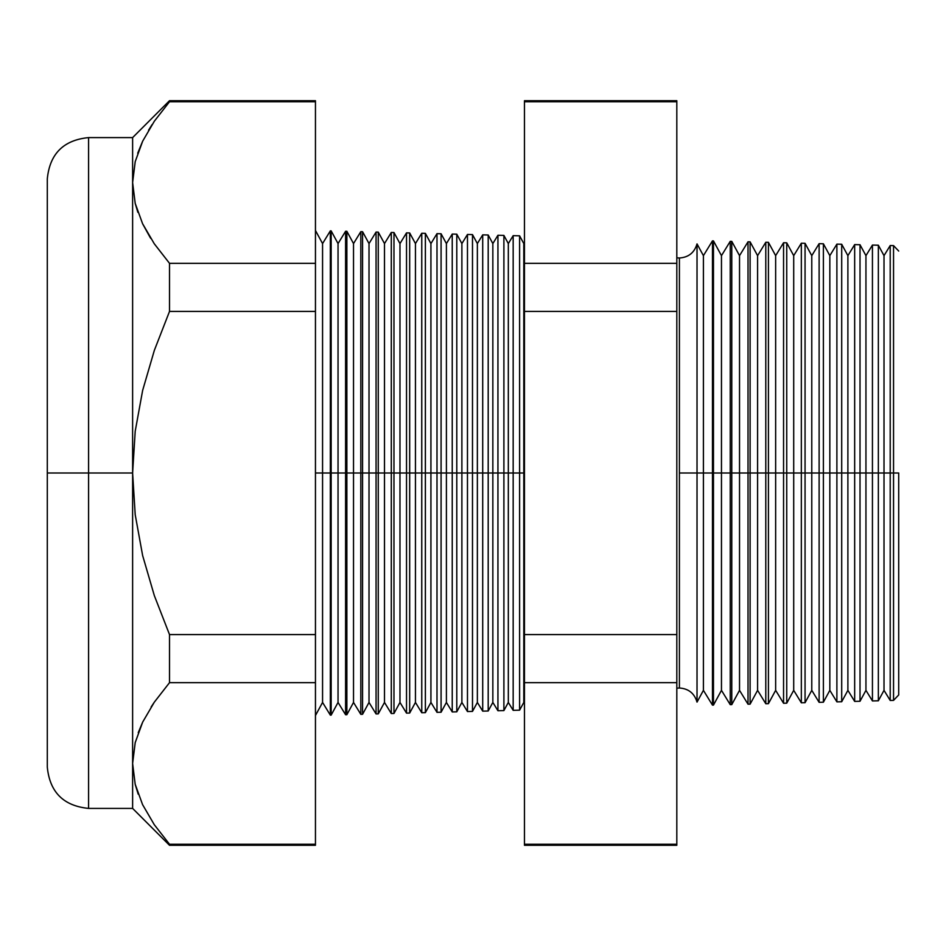 <?xml version="1.0" encoding="UTF-8"?>
<svg xmlns="http://www.w3.org/2000/svg" width="946" height="946" viewBox="0 0 946 946"><rect width="100%" height="100%" fill="white"/><g stroke="black" fill="none" stroke-linecap="round" stroke-linejoin="round"><path stroke-width="1.42" d="M676.816 257.82L679.405 257.998C688.546 257.383 694.423 252.677 697.025 243.891L697.025 473L697.025 243.891L697.025 473L679.405 473L679.405 257.998L679.405 688.002L679.405 473L697.025 473L697.025 702.109L697.025 473L712.468 473L712.468 240.875L712.468 473L730.241 473L730.241 241.336L730.241 473L748.014 473L748.014 241.809L748.014 473L765.787 473L765.787 242.271L765.787 473L783.56 473L783.56 242.744L783.56 473L801.333 473L801.333 243.205L801.333 473L819.118 473L819.118 243.666L819.118 473L836.891 473L836.891 244.139L836.891 473L854.664 473L854.664 244.6L854.664 473L872.437 473L872.437 245.061L872.437 473L890.21 473L890.21 245.534L890.21 473L898.7 473L898.7 694.943L898.7 473L893.544 473L893.544 245.617L893.544 473L890.21 473L890.21 700.466L890.21 473L884.013 473L884.013 255.657L884.013 473L878.349 473L878.349 245.215L878.349 473L872.437 473L872.437 700.939L872.437 473L865.945 473L865.945 255.657L865.945 473L860.02 473L860.02 244.742L860.02 473L854.664 473L854.664 701.4L854.664 473L847.888 473L847.888 255.657L847.888 473L841.704 473L841.704 244.257L841.704 473L836.891 473L836.891 701.861L836.891 473L829.831 473L829.831 255.657L829.831 473L823.387 473L823.387 243.784L823.387 473L819.118 473L819.118 702.334L819.118 473L811.774 473L811.774 255.657L811.774 473L805.058 473L805.058 243.299L805.058 473L801.333 473L801.333 702.795L801.333 473L793.706 473L793.706 255.657L793.706 473L786.741 473L786.741 242.826L786.741 473L783.56 473L783.56 703.256L783.56 473L775.649 473L775.649 255.657L775.649 473L768.424 473L768.424 242.342L768.424 473L765.787 473L765.787 703.729L765.787 473L757.592 473L757.592 255.657L757.592 473L750.107 473L750.107 241.857L750.107 473L748.014 473L748.014 704.191L748.014 473L739.524 473L739.524 255.657L739.524 473L731.778 473L731.778 241.384L731.778 473L730.241 473L730.241 704.664L730.241 473L721.467 473L721.467 255.657L721.467 473L713.461 473L713.461 240.899L712.468 705.125L712.468 473L703.41 473L703.41 255.657L703.41 473L697.025 473L697.025 702.109C694.423 693.323 688.546 688.617 679.405 688.002L676.816 688.18M679.405 473L679.405 688.002L679.405 473M523.8 473L524.462 473L523.8 473L523.8 243.571L523.8 473L519.602 473L523.8 473L523.8 702.429L523.8 473M315.456 230.481L322.562 243.571L330.343 230.871L331.159 230.895L338.041 243.571L345.586 231.273L346.863 231.297L353.52 243.571L360.816 231.664L362.566 231.711L369.011 243.571L376.059 232.066L378.27 232.125L384.49 243.571L391.289 232.468L393.974 232.539L399.969 243.571L406.52 232.87L409.677 232.953L415.448 243.571L421.762 233.26L425.381 233.355L430.927 243.571L436.993 233.662L441.084 233.768L446.406 243.571L452.235 234.064L456.788 234.182L461.885 243.571L467.466 234.466L472.492 234.596L477.363 243.571L482.708 234.856L488.195 234.998L492.842 243.571L497.939 235.258L503.899 235.412L508.321 243.571L513.17 235.66L513.17 473L508.321 473L508.321 702.429L508.321 473L503.899 473L503.899 710.588L503.899 473L497.939 473L497.939 235.258L497.939 473L492.842 473L492.842 702.429L492.842 473L488.195 473L488.195 711.002L488.195 473L482.708 473L482.708 234.856L482.708 473L477.363 473L477.363 702.429L477.363 473L472.492 473L472.492 711.404L472.492 473L467.466 473L467.466 234.466L467.466 473L461.885 473L461.885 702.429L461.885 473L456.788 473L456.788 711.818L456.788 473L452.235 473L452.235 234.064L452.235 473L446.406 473L446.406 702.429L446.406 473L441.084 473L441.084 712.232L441.084 473L436.993 473L436.993 233.662L436.993 473L430.927 473L430.927 702.429L430.927 473L425.381 473L425.381 712.645L425.381 473L421.762 473L421.762 233.26L421.762 473L415.448 473L415.448 702.429L415.448 473L409.677 473L409.677 713.048L409.677 473L406.52 473L406.52 232.87L406.52 473L399.969 473L399.969 702.429L399.969 473L393.974 473L393.974 713.461L393.974 473L391.289 473L391.289 232.468L391.289 473L384.49 473L384.49 702.429L384.49 473L378.27 473L378.27 713.875L378.27 473L376.059 473L376.059 232.066L376.059 473L369.011 473L369.011 702.429L369.011 473L362.566 473L362.566 714.289L362.566 473L360.816 473L360.816 231.664L360.816 473L353.52 473L353.52 702.429L353.52 473L346.863 473L346.863 714.703L346.863 473L345.586 473L345.586 231.273L345.586 473L338.041 473L338.041 702.429L338.041 473L331.159 473L331.159 715.105L330.343 230.871L330.343 473L322.562 473L322.562 702.429L322.562 473L315.456 473L322.562 473L322.562 243.571L322.562 473L331.159 473L331.159 230.895L331.159 473L338.041 473L338.041 243.571L338.041 473L346.863 473L346.863 231.297L346.863 473L353.52 473L353.52 243.571L353.52 473L362.566 473L362.566 231.711L362.566 473L369.011 473L369.011 243.571L369.011 473L378.27 473L378.27 232.125L378.27 473L384.49 473L384.49 243.571L384.49 473L393.974 473L393.974 232.539L393.974 473L399.969 473L399.969 243.571L399.969 473L409.677 473L409.677 232.953L409.677 473L415.448 473L415.448 243.571L415.448 473L425.381 473L425.381 233.355L425.381 473L430.927 473L430.927 243.571L430.927 473L441.084 473L441.084 233.768L441.084 473L446.406 473L446.406 243.571L446.406 473L456.788 473L456.788 234.182L456.788 473L461.885 473L461.885 243.571L461.885 473L472.492 473L472.492 234.596L472.492 473L477.363 473L477.363 243.571L477.363 473L488.195 473L488.195 234.998L488.195 473L492.842 473L492.842 243.571L492.842 473L503.899 473L503.899 235.412L503.899 473L508.321 473L508.321 243.571L508.321 473L513.17 473L513.17 235.66L519.602 235.826L519.602 473L519.602 235.826L523.8 243.571L524.462 242.507M135.207 203.39L132.617 182.531L132.617 808.404L132.617 473L135.207 431.246L142.645 390.402L154.34 350.375L169.511 311.411L169.511 263.331L154.257 243.737L142.574 223.682L135.183 203.307L132.617 182.531L135.231 161.565L142.692 141.131L154.34 121.218L169.511 101.742L315.456 101.742L315.456 100.702L169.511 100.702L169.511 101.742L154.34 121.218L142.692 141.131L135.231 161.565L132.617 182.531L135.183 203.307L142.574 223.682L154.257 243.737L169.511 263.331L315.456 263.331L169.511 263.331L169.511 311.411L315.456 311.411L169.511 311.411L154.34 350.375L142.645 390.402L135.207 431.246L132.617 473L135.207 514.707L142.633 555.539L154.328 595.602L169.511 634.589L315.456 634.589L169.511 634.589L169.511 682.669L315.456 682.669L169.511 682.669L154.34 702.145L142.692 722.058L135.231 742.492L132.617 763.469L135.183 784.234L142.574 804.62L154.257 824.664L169.511 844.258L315.456 844.258L169.511 844.258L169.511 845.298L315.456 845.298L315.456 101.742L169.511 101.742L169.511 100.702L132.617 137.596L88.581 137.596L88.581 808.404C63.524 805.933 49.76 792.18 47.3 767.123L47.3 178.877L47.3 473L88.581 473L88.581 137.596L88.581 473L132.617 473L132.617 137.596L132.617 182.531L135.183 161.766M513.17 473L519.602 473L513.17 473L513.17 710.34L513.17 473M697.025 702.109L703.41 690.344L703.41 473L703.41 690.344L712.468 705.125L713.461 705.101L713.461 473L713.461 705.101L721.467 690.344L721.467 473L721.467 690.344L730.241 704.664L731.778 704.616L731.778 473L731.778 704.616L739.524 690.344L739.524 473L739.524 690.344L748.014 704.191L750.107 704.143L750.107 473L750.107 704.143L757.592 690.344L757.592 473L757.592 690.344L765.787 703.729L768.424 703.658L768.424 473L768.424 703.658L775.649 690.344L775.649 473L775.649 690.344L783.56 703.256L786.741 703.174L786.741 473L786.741 703.174L793.706 690.344L793.706 473L793.706 690.344L801.333 702.795L805.058 702.701L805.058 473L805.058 702.701L811.774 690.344L811.774 473L811.774 690.344L819.118 702.334L823.387 702.216L823.387 473L823.387 702.216L829.831 690.344L829.831 473L829.831 690.344L836.891 701.861L841.704 701.743L841.704 473L841.704 701.743L847.888 690.344L847.888 473L847.888 690.344L854.664 701.4L860.02 701.258L860.02 473L860.02 701.258L865.945 690.344L865.945 473L865.945 690.344L872.437 700.939L878.349 700.785L878.349 473L878.349 700.785L884.013 690.344L884.013 473L884.013 690.344L890.21 700.466L893.544 700.383L893.544 473L893.544 700.383L898.7 694.943M497.939 473L497.939 710.742L497.939 473M482.708 473L482.708 711.144L482.708 473M467.466 473L467.466 711.534L467.466 473M452.235 473L452.235 711.936L452.235 473M436.993 473L436.993 712.338L436.993 473M421.762 473L421.762 712.74L421.762 473M406.52 473L406.52 713.13L406.52 473M391.289 473L391.289 713.532L391.289 473M376.059 473L376.059 713.934L376.059 473M360.816 473L360.816 714.336L360.816 473M345.586 473L345.586 714.727L345.586 473M330.343 473L330.343 715.129L330.343 473M169.511 263.331L154.34 243.855L169.511 263.331M150.721 238.368L142.633 223.824L150.071 237.316M88.581 808.404L132.617 808.404L169.511 845.298L169.511 844.258L154.257 824.664L142.574 804.62L135.183 784.234L132.617 763.469L135.183 742.693L142.633 722.176M151.135 706.981L154.245 702.287L151.135 706.993M676.816 101.742L676.816 844.258L676.816 100.702L524.462 100.702L524.462 101.742L676.816 101.742L524.462 101.742L524.462 263.331L524.462 101.742M135.207 742.586L132.617 763.469L135.231 742.492L142.692 722.058L154.34 702.145L169.511 682.669L169.511 634.589L154.328 595.602L142.633 555.539L135.207 514.707L132.617 473L88.581 473L88.581 808.404L88.581 473L47.3 473L47.3 178.877C49.76 153.82 63.524 140.067 88.581 137.596M524.462 844.258L524.462 263.331L676.816 263.331L524.462 263.331L524.462 311.411L676.816 311.411L524.462 311.411L524.462 634.589L676.816 634.589L524.462 634.589L524.462 682.669L676.816 682.669L524.462 682.669L524.462 844.258L676.816 844.258L524.462 844.258L524.462 845.298L676.816 845.298L676.816 844.258M315.456 715.519L322.562 702.429L330.343 715.129L331.159 715.105L338.041 702.429L345.586 714.727L346.863 714.703L353.52 702.429L360.816 714.336L362.566 714.289L369.011 702.429L376.059 713.934L378.27 713.875L384.49 702.429L391.289 713.532L393.974 713.461L399.969 702.429L406.52 713.13L409.677 713.048L415.448 702.429L421.762 712.74L425.381 712.645L430.927 702.429L436.993 712.338L441.084 712.232L446.406 702.429L452.235 711.936L456.788 711.818L461.885 702.429L467.466 711.534L472.492 711.404L477.363 702.429L482.708 711.144L488.195 711.002L492.842 702.429L497.939 710.742L503.899 710.588L508.321 702.429L513.17 710.34L519.602 710.174L519.602 473L519.602 710.174L523.8 702.429L524.462 703.493M315.456 101.742L315.456 844.258M47.3 473L47.3 767.123L47.3 473M142.633 141.25L137.714 153.193M152.058 124.624L148.557 130.229M135.325 784.813L138.211 794.191M142.645 722.176L138.234 732.665M135.231 203.508L137.868 212.33M898.7 251.057L893.544 245.617L890.21 245.534L884.013 255.657L878.349 245.215L872.437 245.061L865.945 255.657L860.02 244.742L854.664 244.6L847.888 255.657L841.704 244.257L836.891 244.139L829.831 255.657L823.387 243.784L819.118 243.666L811.774 255.657L805.058 243.299L801.333 243.205L793.706 255.657L786.741 242.826L783.56 242.744L775.649 255.657L768.424 242.342L765.787 242.271L757.592 255.657L750.107 241.857L748.014 241.809L739.524 255.657L731.778 241.384L730.241 241.336L721.467 255.657L713.461 240.899L712.468 240.875L703.41 255.657L697.025 243.891"/></g></svg>

